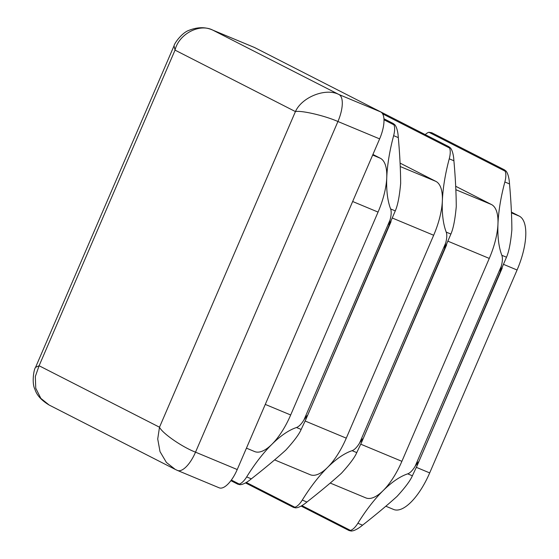<?xml version="1.0" encoding="UTF-8"?>
<svg xmlns="http://www.w3.org/2000/svg" width="559" height="559" viewBox="0 0 559 559"><rect width="100%" height="100%" fill="white"/><g stroke="black" fill="none" stroke-linecap="round" stroke-linejoin="round"><path stroke-width="0.84" d="M391.034 221.65L388.966 225.2L390.007 220.071A16.372 6.422 -67.4 0 0 390.441 218.408A16.372 6.422 -67.4 0 0 390.622 208.947A114.595 44.944 112.6 0 1 386.758 177.629A114.595 44.944 112.6 0 1 393.641 135.655A16.372 6.422 -67.4 0 0 394.263 125.754A16.372 6.422 -67.4 0 0 393.934 124.846L393.166 123.476L395.024 124.937L395.933 126.453C397.253 129.29 398.043 133.007 398.301 137.591C399.804 154.487 400.586 169.761 400.656 183.422C399.503 196.251 397.708 205.412 395.283 210.89L305.822 419.529L306.961 415.63L303.956 419.886A16.372 6.422 112.6 0 1 303.062 421.311A16.372 6.422 112.6 0 1 296.494 427.509A114.595 44.944 -67.4 0 0 271.912 444.3A114.595 44.944 -67.4 0 0 246.673 476.911A16.372 6.422 112.6 0 1 240.077 483.766A16.372 6.422 112.6 0 1 239.231 484.066L237.813 484.192L240.077 484.716L241.754 484.457C244.646 483.647 247.84 481.774 251.333 478.853C264.582 468.463 276.076 458.876 285.81 450.093C294.083 441.03 299.198 434.147 301.154 429.452L305.822 419.529M246.442 448.15L254.59 451.546A49.115 19.265 -67.4 0 0 271.912 444.3A49.115 19.265 -67.4 0 0 290.68 414.988L378.059 212.085A49.115 19.265 -67.4 0 0 386.758 177.629A49.115 19.265 -67.4 0 0 380.281 158.218L372.923 154.459M446.641 244.821L444.573 248.364L445.614 243.235A16.372 6.422 -67.4 0 0 446.047 241.572A16.372 6.422 -67.4 0 0 446.229 232.118A114.595 44.944 112.6 0 1 442.358 200.8A114.595 44.944 112.6 0 1 449.247 158.819A16.372 6.422 -67.4 0 0 449.869 148.918A16.372 6.422 -67.4 0 0 449.541 148.016L448.765 146.64L450.631 148.1L451.539 149.616C452.86 152.453 453.649 156.171 453.908 160.761C455.403 177.65 456.193 192.932 456.263 206.585C455.11 219.421 453.314 228.575 450.889 234.06L361.428 442.693L362.56 438.794L359.563 443.049A16.372 6.422 112.6 0 1 358.661 444.475A16.372 6.422 112.6 0 1 352.1 450.673A114.595 44.944 -67.4 0 0 327.511 467.471A114.595 44.944 -67.4 0 0 302.279 500.081A16.372 6.422 112.6 0 1 295.683 506.929A16.372 6.422 112.6 0 1 294.838 507.23L293.419 507.362L295.683 507.886L297.36 507.628C300.246 506.81 303.439 504.945 306.94 502.017C320.188 491.634 331.676 482.047 341.416 473.263C349.689 464.194 354.804 457.311 356.761 452.615L361.428 442.693M274.728 459.938L310.196 474.71A49.115 19.265 -67.4 0 0 327.511 467.471A49.115 19.265 -67.4 0 0 346.28 438.158L433.665 235.255A49.115 19.265 -67.4 0 0 442.358 200.8A49.115 19.265 -67.4 0 0 435.887 181.382L400.104 163.116M502.248 267.985L500.179 271.527L501.22 266.398A16.372 6.422 -67.4 0 0 501.654 264.742A16.372 6.422 -67.4 0 0 501.828 255.281A114.595 44.944 112.6 0 1 497.964 223.963A114.595 44.944 112.6 0 1 504.854 181.982A16.372 6.422 -67.4 0 0 505.476 172.088A16.372 6.422 -67.4 0 0 505.14 171.18L504.372 169.803L506.237 171.264L507.146 172.78C508.466 175.624 509.249 179.334 509.515 183.925C511.01 200.821 511.799 216.095 511.869 229.756C510.709 242.585 508.921 251.746 506.489 257.224L417.049 465.815L418.167 461.958L415.162 466.22A16.372 6.422 112.6 0 1 414.268 467.645A16.372 6.422 112.6 0 1 407.707 473.843A114.595 44.944 -67.4 0 0 383.118 490.634A114.595 44.944 -67.4 0 0 357.879 523.245A16.372 6.422 112.6 0 1 351.29 530.093A16.372 6.422 112.6 0 1 350.437 530.4L349.019 530.526L351.29 531.05L352.96 530.791C355.852 529.974 359.046 528.108 362.546 525.187C375.788 514.797 387.282 505.21 397.023 496.427C405.296 487.364 410.411 480.481 412.367 475.779L417.028 465.857M425.238 134.628A16.372 6.422 112.6 0 1 428.082 132.574A16.372 6.422 112.6 0 1 428.928 132.273L431.737 132.721M330.334 483.102L365.803 497.88A49.115 19.265 -67.4 0 0 383.118 490.634A49.115 19.265 -67.4 0 0 401.886 461.322L489.272 258.419A49.115 19.265 -67.4 0 0 497.964 223.963A49.115 19.265 -67.4 0 0 491.494 204.545L455.711 186.28M393.166 123.476L383.935 118.76M448.765 146.64L376.088 109.536M504.372 169.803L431.695 132.7M380.742 111.947A24.554 9.629 112.6 0 1 379.631 138.884L337.929 121.506L195.524 452.168C182.136 447.032 162.32 433.309 159.497 427.216L157.722 438.976L160.021 451.637L166.414 462.475L175.267 469.42L49.157 405.037C41.45 400.398 36.719 395.164 34.958 389.344C31.653 383.474 33.708 369.387 35.566 367.333L174.038 45.81L175.037 50.121L39.102 365.754L159.497 427.216L295.425 111.583L175.037 50.121C178.782 34.008 199.612 23.045 212.916 30.186A24.554 9.629 112.6 0 0 212.651 30.06L254.359 47.438A24.554 9.629 112.6 0 1 254.624 47.557L212.916 30.186L339.04 94.569L380.742 111.947L254.624 47.557M175.274 469.42L177.482 470.447A24.554 9.629 112.6 0 0 195.524 452.168L237.226 469.539L379.631 138.884M237.226 469.539A24.554 9.629 112.6 0 1 219.184 487.818L177.482 470.447M511.492 212.147L519.297 216.13A49.115 19.265 112.6 0 1 517.075 270.004L429.689 472.907A49.115 19.265 112.6 0 1 393.606 509.459L385.941 506.265M393.934 124.846L383.991 119.773M449.541 148.016L382.649 113.868M505.14 171.18L428.928 132.273M305.864 419.432L390.993 221.755M303.956 419.886L390.007 220.071M361.47 442.595L446.599 244.919M359.563 443.049L445.614 243.235M417.07 465.759L502.206 268.082M415.162 466.22L501.22 266.398M231.356 480.041L239.231 484.066M246.302 482.452L294.838 507.23M301.909 505.622L350.437 530.4M491.494 204.545L455.934 189.732M489.272 258.419L448.136 241.278M401.886 461.322L360.772 444.195M346.28 438.158L305.165 421.025M433.665 235.255L392.53 218.115M435.887 181.382L400.328 166.568M380.281 158.218L372.671 155.046M378.059 212.085L352.666 201.506M290.68 414.988L265.28 404.409M339.04 94.569A24.554 9.629 112.6 0 1 337.929 121.506C324.835 115.699 301.455 110.249 295.425 111.583C302.007 96.917 325.995 87.56 339.04 94.569M49.157 405.037L40.828 398.357L35.741 388.191L35.329 376.486L39.102 365.754L35.566 367.333M429.689 472.907L416.371 467.359M517.075 270.004L503.743 264.449M519.297 216.13L511.541 212.902M407.707 473.843L412.367 475.779M357.879 523.245L362.546 525.187M352.1 450.673L356.761 452.615M302.279 500.081L306.94 502.017M246.673 476.911L251.333 478.853M296.494 427.509L301.154 429.452M504.854 181.982L509.515 183.925M501.828 255.281L506.489 257.224M449.247 158.819L453.908 160.761M446.229 232.118L450.889 234.06M390.622 208.947L395.283 210.89M393.641 135.655L398.301 137.591M230.895 480.663L237.854 484.22M245.513 482.906L293.461 507.383M301.119 506.07L349.061 530.547M212.651 30.06C205.509 26.853 197.627 26.944 189.012 30.326C182.164 32.548 174.373 43.211 174.038 45.81"/></g></svg>
